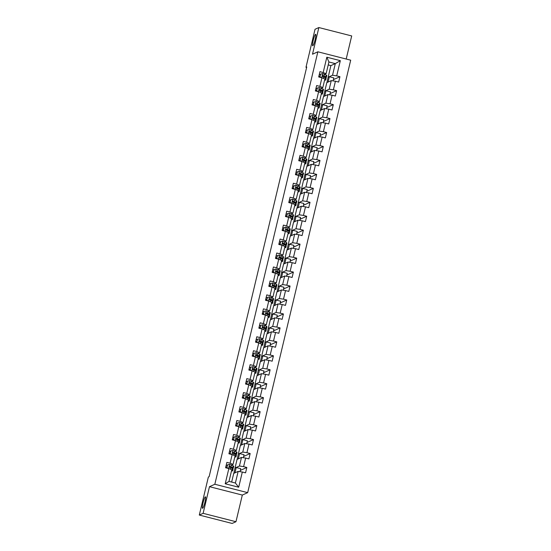 <?xml version="1.0" encoding="UTF-8"?>
<svg xmlns="http://www.w3.org/2000/svg" width="551" height="551" viewBox="0 0 551 551"><rect width="100%" height="100%" fill="white"/><g stroke="black" fill="none" stroke-linecap="round" stroke-linejoin="round"><path stroke-width="0.83" d="M312.81 45.767A5.923 0.847 104.3 0 1 312.706 45.781A5.923 0.847 104.3 0 1 313.278 40.161A5.923 0.847 104.3 0 1 315.537 34.32A5.923 0.847 104.3 0 1 315.64 34.307A5.923 0.847 104.3 0 1 315.076 39.927A5.923 0.847 104.3 0 1 312.81 45.767M202.623 508.291A5.923 0.847 104.3 0 1 202.52 508.304A5.923 0.847 104.3 0 1 203.085 502.684A5.923 0.847 104.3 0 1 205.351 496.844A5.923 0.847 104.3 0 1 205.454 496.83A5.923 0.847 104.3 0 1 204.889 502.45A5.923 0.847 104.3 0 1 202.623 508.291M346.193 59.033L351.696 35.939L318.857 27.55L315.034 29.279L305.977 67.298L306.618 67.463M247.674 492.649L350.698 60.183L317.865 51.794L214.835 484.26L247.674 492.649L242.316 495.067L209.476 486.678L203.126 513.332L235.966 521.721L242.316 495.067M235.966 521.721L232.143 523.45L199.304 515.061L203.126 513.332M326.929 82.567L330.869 65.61L335.311 63.613L328.919 61.981L326.151 73.607L319.973 71.596L318.692 76.968L321.929 77.794L319.883 86.383L316.646 85.557L315.365 90.922L318.609 91.748L316.563 100.337L313.319 99.511L312.045 104.876L315.282 105.709L313.237 114.291L309.993 113.465L308.718 118.837L311.956 119.663L309.91 128.252L306.673 127.426L305.392 132.791L308.629 133.618L306.583 142.206L303.346 141.38L302.065 146.745L305.309 147.572L303.264 156.16L300.019 155.334L298.745 160.706L301.982 161.533L299.937 170.121L296.7 169.295L295.419 174.66L298.656 175.487L296.61 184.075L293.373 183.249L292.092 188.614L295.329 189.441L293.284 198.029L290.046 197.203L288.765 202.575L292.009 203.402L289.964 211.99L286.72 211.164L285.446 216.529L288.683 217.356L286.637 225.944L283.4 225.118L282.119 230.483L285.356 231.31L283.31 239.899L280.073 239.072L278.792 244.444L282.036 245.271L279.984 253.859L276.747 253.026L275.466 258.398L278.71 259.225L276.664 267.814L273.42 266.987L272.146 272.352L275.383 273.179L273.337 281.768L270.1 280.941L268.819 286.306L272.056 287.14L270.011 295.729L266.774 294.895L265.492 300.267L268.736 301.094L266.684 309.683L263.447 308.856L262.166 314.222L265.41 315.048L263.364 323.637L260.12 322.81L258.846 328.176L262.083 329.009L260.038 337.598L256.8 336.764L255.519 342.137L258.756 342.963L256.711 351.552L253.474 350.725L252.193 356.091L255.437 356.917L253.391 365.506L250.147 364.679L248.873 370.045L252.11 370.878L250.064 379.46L246.82 378.633L245.546 384.006L248.783 384.832L246.738 393.421L243.501 392.594L242.22 397.96L245.457 398.786L243.411 407.375L240.174 406.548L238.893 411.914L242.137 412.74L240.091 421.329L236.847 420.503L235.573 425.875L238.81 426.701L236.765 435.29L233.528 434.463L232.246 439.829L235.484 440.655L233.438 449.244L230.201 448.418L228.92 453.783L232.157 454.609L230.111 463.198L226.874 462.372L225.593 467.744L228.837 468.57L225.214 483.778L238.7 487.222L235.394 483.013L238.163 471.387L233.727 473.385L231.661 482.063M323.21 72.429L326.833 57.214L340.325 60.665L336.702 75.873L339.939 76.699L333.403 79.654M238.7 487.222L242.323 472.014L245.567 472.841L246.841 467.475L243.604 466.649L245.65 458.06L248.887 458.887L250.168 453.521L246.931 452.688L248.976 444.099L252.213 444.933L253.494 439.56L250.257 438.734L252.303 430.145L255.54 430.972L256.821 425.606L253.577 424.78L255.623 416.191L258.867 417.017L260.141 411.652L256.904 410.819L258.949 402.237L262.186 403.063L263.468 397.691L260.23 396.865L262.276 388.276L265.513 389.102L266.794 383.737L263.55 382.911L265.603 374.322L268.84 375.148L270.121 369.783L266.877 368.956L268.922 360.368L272.166 361.194L273.441 355.822L270.204 354.996L272.249 346.407L275.486 347.233L276.767 341.868L273.53 341.041L275.576 332.453L278.813 333.279L280.094 327.914L276.85 327.087L278.902 318.499L282.14 319.325L283.421 313.953L280.177 313.126L282.222 304.538L285.466 305.364L286.74 299.999L283.503 299.172L285.549 290.584L288.786 291.41L290.067 286.045L286.83 285.218L288.876 276.63L292.113 277.456L293.394 272.091L290.15 271.257L292.195 262.669L295.439 263.502L296.714 258.13L293.476 257.303L295.522 248.715L298.766 249.541L300.04 244.176L296.803 243.349L298.849 234.76L302.086 235.587L303.367 230.222L300.13 229.388L302.175 220.799L305.412 221.633L306.693 216.261L303.449 215.434L305.495 206.845L308.739 207.672L310.013 202.307L306.776 201.48L308.822 192.891L312.059 193.718L313.34 188.352L310.103 187.519L312.148 178.93L315.386 179.764L316.667 174.391L313.429 173.565L315.475 164.976L318.712 165.803L319.993 160.437L316.749 159.611L318.795 151.022L322.039 151.849L323.313 146.483L320.076 145.657L322.121 137.068L325.359 137.895L326.64 132.522L323.403 131.696L325.448 123.107L328.685 123.934L329.966 118.568L326.722 117.742L328.775 109.153L332.012 109.98L333.293 104.614L330.049 103.788L332.095 95.199L335.339 96.026L336.613 90.653L333.376 89.827L335.421 81.238L338.658 82.065L339.939 76.699M199.304 515.061L208.361 477.042L209.125 476.691L306.742 66.953L305.977 67.298M321.929 77.794L324.87 78.979L322.824 87.568L321.364 88.222M326.819 82.609L331.261 80.611L329.216 89.2L324.773 91.197L326.819 82.609M322.824 87.568L319.883 86.383M335.421 81.238L331.261 80.611M333.376 89.827L329.216 89.2M318.609 91.748L321.543 92.933L319.497 101.522L318.037 102.183M323.499 96.57L327.935 94.565L325.889 103.154L321.453 105.158L323.499 96.57M319.497 101.522L316.563 100.337M332.095 95.199L327.935 94.565M330.049 103.788L325.889 103.154M315.282 105.709L318.216 106.887L316.171 115.476L314.711 116.137M320.172 110.524L324.608 108.519L322.562 117.108L318.127 119.112L320.172 110.524M316.171 115.476L313.237 114.291M328.775 109.153L324.608 108.519M326.722 117.742L322.562 117.108M311.956 119.663L314.897 120.848L312.851 129.437L311.384 130.091M316.846 124.478L321.288 122.48L319.236 131.069L314.8 133.066L316.846 124.478M312.851 129.437L309.91 128.252M325.448 123.107L321.288 122.48M323.403 131.696L319.236 131.069M308.629 133.618L311.57 134.802L309.524 143.391L308.064 144.052M313.526 138.439L317.961 136.434L315.916 145.023L311.473 147.027L313.526 138.439M309.524 143.391L306.583 142.206M322.121 137.068L317.961 136.434M320.076 145.657L315.916 145.023M305.309 147.572L308.243 148.756L306.198 157.345L304.737 158.006M310.199 152.393L314.635 150.389L312.589 158.977L308.154 160.982L310.199 152.393M306.198 157.345L303.264 156.16M318.795 151.022L314.635 150.389M316.749 159.611L312.589 158.977M301.982 161.533L304.923 162.717L302.871 171.306L301.411 171.96M306.873 166.347L311.308 164.35L309.263 172.938L304.827 174.936L306.873 166.347M302.871 171.306L299.937 170.121M315.475 164.976L311.308 164.35M313.429 173.565L309.263 172.938M298.656 175.487L301.597 176.671L299.551 185.26L298.084 185.921M303.546 180.308L307.988 178.304L305.936 186.892L301.5 188.897L303.546 180.308M299.551 185.26L296.61 184.075M312.148 178.93L307.988 178.304M310.103 187.519L305.936 186.892M295.329 189.441L298.27 190.625L296.224 199.214L294.764 199.875M300.226 194.262L304.662 192.258L302.616 200.846L298.181 202.851L300.226 194.262M296.224 199.214L293.284 198.029M308.822 192.891L304.662 192.258M306.776 201.48L302.616 200.846M292.009 203.402L294.943 204.586L292.898 213.168L291.438 213.829M296.899 208.216L301.335 206.219L299.289 214.807L294.854 216.805L296.899 208.216M292.898 213.168L289.964 211.99M305.495 206.845L301.335 206.219M303.449 215.434L299.289 214.807M288.683 217.356L291.624 218.54L289.571 227.129L288.111 227.79M293.573 222.177L298.008 220.173L295.963 228.761L291.527 230.766L293.573 222.177M289.571 227.129L286.637 225.944M302.175 220.799L298.008 220.173M300.13 229.388L295.963 228.761M285.356 231.31L288.297 232.494L286.251 241.083L284.784 241.744M290.246 236.131L294.689 234.127L292.643 242.715L288.201 244.72L290.246 236.131M286.251 241.083L283.31 239.899M298.849 234.76L294.689 234.127M296.803 243.349L292.643 242.715M282.036 245.271L284.97 246.449L282.925 255.037L281.465 255.698M286.926 250.085L291.362 248.081L289.316 256.67L284.881 258.674L286.926 250.085M282.925 255.037L279.984 253.859M295.522 248.715L291.362 248.081M293.476 257.303L289.316 256.67M278.71 259.225L281.644 260.409L279.598 268.998L278.138 269.659M283.6 264.046L288.035 262.042L285.99 270.631L281.554 272.628L283.6 264.046M279.598 268.998L276.664 267.814M292.195 262.669L288.035 262.042M290.15 271.257L285.99 270.631M275.383 273.179L278.324 274.364L276.278 282.952L274.811 283.613M280.273 278L284.709 275.996L282.663 284.585L278.227 286.589L280.273 278M276.278 282.952L273.337 281.768M288.876 276.63L284.709 275.996M286.83 285.218L282.663 284.585M272.056 287.14L274.997 288.318L272.952 296.906L271.485 297.568M276.946 291.954L281.389 289.95L279.343 298.539L274.901 300.543L276.946 291.954M272.952 296.906L270.011 295.729M285.549 290.584L281.389 289.95M283.503 299.172L279.343 298.539M268.736 301.094L271.671 302.279L269.625 310.867L268.165 311.529M273.627 305.908L278.062 303.911L276.017 312.5L271.581 314.497L273.627 305.908M269.625 310.867L266.684 309.683M282.222 304.538L278.062 303.911M280.177 313.126L276.017 312.5M265.41 315.048L268.344 316.233L266.298 324.821L264.838 325.483M270.3 319.869L274.735 317.865L272.69 326.454L268.254 328.458L270.3 319.869M266.298 324.821L263.364 323.637M278.902 318.499L274.735 317.865M276.85 327.087L272.69 326.454M262.083 329.009L265.024 330.187L262.979 338.775L261.511 339.437M266.973 333.823L271.409 331.819L269.363 340.408L264.928 342.412L266.973 333.823M262.979 338.775L260.038 337.598M275.576 332.453L271.409 331.819M273.53 341.041L269.363 340.408M258.756 342.963L261.697 344.148L259.652 352.736L258.192 353.391M263.654 347.777L268.089 345.78L266.043 354.369L261.601 356.366L263.654 347.777M259.652 352.736L256.711 351.552M272.249 346.407L268.089 345.78M270.204 354.996L266.043 354.369M255.437 356.917L258.371 358.102L256.325 366.69L254.865 367.352M260.327 361.738L264.762 359.734L262.717 368.323L258.281 370.327L260.327 361.738M256.325 366.69L253.391 365.506M268.922 360.368L264.762 359.734M266.877 368.956L262.717 368.323M252.11 370.878L255.044 372.056L252.999 380.645L251.538 381.306M257 375.692L261.436 373.688L259.39 382.277L254.955 384.281L257 375.692M252.999 380.645L250.064 379.46M265.603 374.322L261.436 373.688M263.55 382.911L259.39 382.277M248.783 384.832L251.724 386.017L249.679 394.606L248.212 395.26M253.674 389.647L258.116 387.649L256.063 396.238L251.628 398.235L253.674 389.647M249.679 394.606L246.738 393.421M262.276 388.276L258.116 387.649M260.23 396.865L256.063 396.238M245.457 398.786L248.398 399.971L246.352 408.56L244.892 409.221M250.354 403.607L254.789 401.603L252.744 410.192L248.301 412.196L250.354 403.607M246.352 408.56L243.411 407.375M258.949 402.237L254.789 401.603M256.904 410.819L252.744 410.192M242.137 412.74L245.071 413.925L243.025 422.514L241.565 423.175M247.027 417.562L251.463 415.557L249.417 424.146L244.981 426.15L247.027 417.562M243.025 422.514L240.091 421.329M255.623 416.191L251.463 415.557M253.577 424.78L249.417 424.146M238.81 426.701L241.751 427.886L239.699 436.475L238.239 437.129M243.7 431.516L248.136 429.518L246.09 438.107L241.655 440.104L243.7 431.516M239.699 436.475L236.765 435.29M252.303 430.145L248.136 429.518M250.257 438.734L246.09 438.107M235.484 440.655L238.425 441.84L236.379 450.429L234.912 451.09M240.374 445.477L244.816 443.472L242.771 452.061L238.328 454.065L240.374 445.477M236.379 450.429L233.438 449.244M248.976 444.099L244.816 443.472M246.931 452.688L242.771 452.061M232.157 454.609L235.098 455.794L233.052 464.383L231.592 465.044M237.054 459.431L241.49 457.426L239.444 466.015L235.008 468.019L237.054 459.431M233.052 464.383L230.111 463.198M245.65 458.06L241.49 457.426M243.604 466.649L239.444 466.015M228.837 468.57L231.771 469.748L229.002 481.381L225.214 483.778M242.323 472.014L238.163 471.387M318.857 27.55L312.507 54.212L317.865 51.794M209.476 486.678L214.835 484.26M229.002 481.381L235.394 483.013M326.151 73.607L324.684 74.268M330.869 65.61L328.217 64.935M328.1 77.243L332.535 75.239L335.311 63.613L340.325 60.665M233.831 473.337L235.008 468.019M237.157 459.382L238.328 454.065M240.484 445.428L241.655 440.104M243.804 431.467L244.981 426.15M247.13 417.513L248.301 412.196M250.457 403.559L251.628 398.235M253.784 389.598L254.955 384.281M257.103 375.644L258.281 370.327M260.43 361.69L261.601 356.366M263.757 347.729L264.928 342.412M267.083 333.775L268.254 328.458M270.403 319.821L271.581 314.497M273.73 305.867L274.901 300.543M277.057 291.906L278.227 286.589M280.376 277.952L281.554 272.628M283.703 263.998L284.881 258.674M287.03 250.037L288.201 244.72M290.356 236.083L291.527 230.766M293.676 222.129L294.854 216.805M297.003 208.168L298.181 202.851M300.329 194.214L301.5 188.897M303.656 180.26L304.827 174.936M306.976 166.299L308.154 160.982M310.303 152.345L311.473 147.027M313.629 138.391L314.8 133.066M316.956 124.43L318.127 119.112M320.276 110.475L321.453 105.158M323.602 96.521L324.773 91.197M328.919 61.981L326.833 57.214M336.702 75.873L332.535 75.239M227.384 465.258L226.254 464.975M240.009 471.663L240.725 468.667L236.241 467.523L235.091 468.04M246.841 467.475L240.305 470.423M234.981 472.82L236.241 467.523M238.308 458.866L239.568 453.569L238.418 454.086M243.335 457.709L244.052 454.713L239.568 453.569M250.168 453.521L243.632 456.469M230.711 451.303L229.581 451.014M241.627 444.912L242.895 439.608L241.744 440.132M246.662 443.755L247.371 440.759L242.895 439.608M253.494 439.56L246.951 442.515M234.03 437.349L232.908 437.06M244.954 430.951L246.214 425.654L245.071 426.171M249.982 429.794L250.698 426.798L246.214 425.654M256.821 425.606L250.278 428.554M237.357 423.388L236.227 423.106M248.281 416.997L249.541 411.7L248.391 412.217M253.308 415.84L254.025 412.844L249.541 411.7M260.141 411.652L253.605 414.6M240.684 409.434L239.554 409.145M251.6 403.043L252.868 397.739L251.717 398.263M256.635 401.886L257.345 398.89L252.868 397.739M263.468 397.691L256.931 400.646M244.01 395.48L242.881 395.191M254.927 389.082L256.187 383.785L255.044 384.302M259.962 387.925L260.671 384.929L256.187 383.785M266.794 383.737L260.251 386.685M247.33 381.526L246.207 381.237M258.254 375.128L259.514 369.831L258.371 370.348M263.282 373.971L263.998 370.975L259.514 369.831M270.121 369.783L263.578 372.731M250.657 367.565L249.527 367.276M261.58 361.174L262.841 355.87L261.691 356.394M266.608 360.017L267.325 357.02L262.841 355.87M273.441 355.822L266.904 358.777M253.983 353.611L252.854 353.322M264.9 347.213L266.167 341.916L265.017 342.433M269.935 346.056L270.644 343.059L266.167 341.916M276.767 341.868L270.231 344.823M257.31 339.657L256.181 339.368M268.227 333.259L269.487 327.962L268.344 328.479M273.262 332.101L273.971 329.105L269.487 327.962M280.094 327.914L273.551 330.862M260.63 325.696L259.507 325.407M271.553 319.305L272.814 314.008L271.671 314.525M276.581 318.147L277.298 315.151L272.814 314.008M283.421 313.953L276.877 316.908M263.957 311.742L262.827 311.453M274.88 305.344L276.141 300.047L274.99 300.564M279.908 304.186L280.624 301.19L276.141 300.047M286.74 299.999L280.204 302.954M267.283 297.788L266.154 297.499M278.2 291.389L279.467 286.093L278.317 286.61M283.235 290.232L283.944 287.236L279.467 286.093M290.067 286.045L283.531 288.993M270.603 283.827L269.48 283.538M281.527 277.435L282.787 272.139L281.644 272.655M286.554 276.278L287.271 273.282L282.787 272.139M293.394 272.091L286.851 275.039M273.93 269.873L272.8 269.584M284.853 263.474L286.114 258.178L284.963 258.695M289.881 262.317L290.597 259.328L286.114 258.178M296.714 258.13L290.177 261.084M277.256 255.919L276.127 255.63M288.18 249.52L289.44 244.224L288.29 244.74M293.208 248.363L293.924 245.367L289.44 244.224M300.04 244.176L293.504 247.124M280.583 241.958L279.453 241.675M291.5 235.566L292.767 230.27L291.617 230.786M296.534 234.409L297.244 231.413L292.767 230.27M303.367 230.222L296.831 233.169M283.903 228.004L282.78 227.715M294.826 221.605L296.087 216.309L294.943 216.832M299.854 220.448L300.57 217.459L296.087 216.309M306.693 216.261L300.15 219.215M287.229 214.05L286.1 213.76M298.153 207.651L299.413 202.355L298.263 202.871M303.181 206.494L303.897 203.498L299.413 202.355M310.013 202.307L303.477 205.254M290.556 200.089L289.427 199.806M301.48 193.697L302.74 188.401L301.59 188.917M306.508 192.54L307.224 189.544L302.74 188.401M313.34 188.352L306.804 191.3M293.883 186.135L292.753 185.845M304.799 179.743L306.067 174.44L304.917 174.963M309.834 178.586L310.544 175.59L306.067 174.44M316.667 174.391L310.123 177.346M297.203 172.181L296.08 171.891M308.126 165.782L309.386 160.486L308.243 161.002M313.154 164.625L313.87 161.629L309.386 160.486M319.993 160.437L313.45 163.385M300.529 158.22L299.4 157.937M311.453 151.828L312.713 146.532L311.563 147.048M316.481 150.671L317.197 147.675L312.713 146.532M323.313 146.483L316.777 149.431M303.856 144.266L302.726 143.976M314.773 137.874L316.04 132.571L314.89 133.094M319.807 136.717L320.517 133.721L316.04 132.571M326.64 132.522L320.103 135.477M307.183 130.311L306.053 130.022M318.099 123.913L319.36 118.617L318.216 119.133M323.134 122.756L323.843 119.76L319.36 118.617M329.966 118.568L323.423 121.516M310.502 116.357L309.38 116.068M321.426 109.959L322.686 104.662L321.543 105.179M326.454 108.802L327.17 105.806L322.686 104.662M333.293 104.614L326.75 107.562M313.829 102.396L312.699 102.107M324.753 96.005L326.013 90.708L324.863 91.225M329.78 94.848L330.497 91.852L326.013 90.708M336.613 90.653L330.077 93.608M317.156 88.442L316.026 88.153M328.072 82.044L329.34 76.747L328.189 77.264M333.107 80.887L333.816 77.891L329.34 76.747M320.482 74.488L319.353 74.199M231.689 470.106L232.081 470.306A7.08 0.792 13.4 0 1 232.653 470.788A7.08 0.792 13.4 0 1 231.489 470.947M227.666 464.81L226.826 467.585L227.666 464.81L229.657 464.369L233.149 465.836A7.08 0.792 13.4 0 1 233.72 466.318L233.314 468.013A7.08 0.792 -166.6 0 0 232.742 467.537L229.553 466.277M227.336 465.464L226.199 465.216M227.026 467.496L228.031 468.364M227.604 468.254L226.826 467.585M231.007 467.854A5.875 0.661 13.4 0 0 232.143 467.737A5.875 0.661 13.4 0 0 231.668 467.338L229.898 466.249L229.643 467.324L232.488 468.605A7.08 0.792 13.4 0 1 233.059 469.087L232.653 470.788M226.895 467.296L225.758 467.048M225.793 466.911L226.929 467.165M231.53 468.123A7.08 0.792 -166.6 0 0 233.314 468.013M235.015 456.152L235.408 456.352A7.08 0.792 13.4 0 1 235.98 456.834A7.08 0.792 13.4 0 1 234.816 456.993M230.993 450.856L230.153 453.631L230.993 450.856L232.983 450.415L236.475 451.875A7.08 0.792 13.4 0 1 237.04 452.357L236.634 454.058A7.08 0.792 -166.6 0 0 236.069 453.576L232.88 452.316M230.655 451.51L229.526 451.255M230.352 453.542L231.358 454.41M230.924 454.3L230.153 453.631M234.333 453.9A5.875 0.661 13.4 0 0 235.47 453.783A5.875 0.661 13.4 0 0 234.995 453.383L233.225 452.295L232.97 453.37L235.814 454.651A7.08 0.792 13.4 0 1 236.379 455.133L235.98 456.834M230.222 453.342L229.085 453.087M229.12 452.956L230.256 453.211M234.857 454.162A7.08 0.792 -166.6 0 0 236.634 454.058M238.335 442.198L238.735 442.398A7.08 0.792 13.4 0 1 239.299 442.873A7.08 0.792 13.4 0 1 238.135 443.032M234.32 436.902L233.479 439.67L234.32 436.902L236.303 436.461L239.795 437.921A7.08 0.792 13.4 0 1 240.367 438.403L239.96 440.104A7.08 0.792 -166.6 0 0 239.396 439.622L236.207 438.362M233.982 437.556L232.846 437.301M233.679 439.581L234.685 440.449M234.251 440.339L233.479 439.67M237.653 439.946A5.875 0.661 13.4 0 0 238.79 439.822A5.875 0.661 13.4 0 0 238.321 439.422L236.544 438.334L236.289 439.409L239.141 440.697A7.08 0.792 13.4 0 1 239.706 441.179L239.299 442.873M233.548 439.388L232.412 439.133M232.439 439.002L233.576 439.257M238.177 440.208A7.08 0.792 -166.6 0 0 239.96 440.104M241.662 428.237L242.054 428.437A7.08 0.792 13.4 0 1 242.626 428.919A7.08 0.792 13.4 0 1 241.462 429.077M237.639 422.941L236.806 425.716L237.639 422.941L239.63 422.5L243.122 423.967A7.08 0.792 13.4 0 1 243.694 424.449L243.287 426.143A7.08 0.792 -166.6 0 0 242.715 425.668L239.527 424.408M237.309 423.595L236.172 423.347M237.006 425.627L238.004 426.495M237.577 426.384L236.806 425.716M240.98 425.985A5.875 0.661 13.4 0 0 242.116 425.868A5.875 0.661 13.4 0 0 241.648 425.468L239.871 424.38L239.616 425.455L242.461 426.743A7.08 0.792 13.4 0 1 243.032 427.218L242.626 428.919M236.875 425.427L235.738 425.179M235.766 425.041L236.902 425.296M241.503 426.254A7.08 0.792 -166.6 0 0 243.287 426.143M244.988 414.283L245.381 414.483A7.08 0.792 13.4 0 1 245.953 414.965A7.08 0.792 13.4 0 1 244.789 415.123M240.966 408.987L240.126 411.762L240.966 408.987L242.957 408.546L246.449 410.013A7.08 0.792 13.4 0 1 247.013 410.488L246.614 412.189A7.08 0.792 -166.6 0 0 246.042 411.707L242.853 410.447M240.635 409.641L239.499 409.386M240.326 411.673L241.331 412.541M240.904 412.43L240.126 411.762M244.307 412.031A5.875 0.661 13.4 0 0 245.443 411.914A5.875 0.661 13.4 0 0 244.968 411.514L243.198 410.426L242.943 411.501L245.787 412.782A7.08 0.792 13.4 0 1 246.359 413.264L245.953 414.965M240.195 411.473L239.058 411.218M239.093 411.087L240.229 411.342M244.83 412.3A7.08 0.792 -166.6 0 0 246.614 412.189M248.315 400.329L248.708 400.529A7.08 0.792 13.4 0 1 249.272 401.004A7.08 0.792 13.4 0 1 248.115 401.162M244.293 395.033L243.452 397.808L244.293 395.033L246.283 394.592L249.775 396.052A7.08 0.792 13.4 0 1 250.34 396.534L249.934 398.235A7.08 0.792 -166.6 0 0 249.369 397.753L246.18 396.493M243.955 395.687L242.819 395.432M243.652 397.712L244.658 398.58M244.224 398.469L243.452 397.808M247.633 398.077A5.875 0.661 13.4 0 0 248.763 397.953A5.875 0.661 13.4 0 0 248.294 397.553L246.524 396.465L246.263 397.54L249.114 398.828A7.08 0.792 13.4 0 1 249.679 399.31L249.272 401.004M243.521 397.519L242.385 397.264M242.419 397.133L243.556 397.388M248.15 398.339A7.08 0.792 -166.6 0 0 249.934 398.235M251.635 386.368L252.034 386.568A7.08 0.792 13.4 0 1 252.599 387.05A7.08 0.792 13.4 0 1 251.435 387.208M247.619 381.072L246.779 383.847L247.619 381.072L249.603 380.631L253.095 382.098A7.08 0.792 13.4 0 1 253.667 382.58L253.26 384.274A7.08 0.792 -166.6 0 0 252.695 383.799L249.507 382.539M247.282 381.733L246.145 381.478M246.979 383.758L247.984 384.626M247.551 384.515L246.779 383.847M250.953 384.116A5.875 0.661 13.4 0 0 252.089 383.999A5.875 0.661 13.4 0 0 251.621 383.599L249.844 382.511L249.589 383.586L252.434 384.873A7.08 0.792 13.4 0 1 253.005 385.349L252.599 387.05M246.848 383.558L245.712 383.31M245.739 383.179L246.876 383.427M251.476 384.384A7.08 0.792 -166.6 0 0 253.26 384.274M254.961 372.414L255.354 372.614A7.08 0.792 13.4 0 1 255.926 373.096A7.08 0.792 13.4 0 1 254.762 373.254M250.939 367.118L250.106 369.893L250.939 367.118L252.93 366.677L256.422 368.144A7.08 0.792 13.4 0 1 256.993 368.619L256.587 370.32A7.08 0.792 -166.6 0 0 256.015 369.838L252.826 368.578M250.609 367.772L249.472 367.517M250.299 369.804L251.304 370.671M250.877 370.561L250.106 369.893M254.28 370.162A5.875 0.661 13.4 0 0 255.416 370.045A5.875 0.661 13.4 0 0 254.941 369.645L253.171 368.557L252.916 369.631L255.76 370.913A7.08 0.792 13.4 0 1 256.332 371.395L255.926 373.096M250.175 369.604L249.038 369.349M249.066 369.218L250.202 369.473M254.803 370.43A7.08 0.792 -166.6 0 0 256.587 370.32M258.288 358.46L258.681 358.66A7.08 0.792 13.4 0 1 259.252 359.135A7.08 0.792 13.4 0 1 258.088 359.293M254.266 353.163L253.426 355.939L254.266 353.163L256.256 352.723L259.748 354.183A7.08 0.792 13.4 0 1 260.313 354.665L259.914 356.366A7.08 0.792 -166.6 0 0 259.342 355.884L256.153 354.624M253.935 353.818L252.799 353.563M253.625 355.85L254.631 356.711M254.204 356.6L253.426 355.939M257.606 356.208A5.875 0.661 13.4 0 0 258.743 356.084A5.875 0.661 13.4 0 0 258.267 355.684L256.497 354.603L256.243 355.67L259.087 356.958A7.08 0.792 13.4 0 1 259.652 357.441L259.252 359.135M253.494 355.65L252.358 355.395M252.392 355.264L253.529 355.519M258.13 356.469A7.08 0.792 -166.6 0 0 259.914 356.366M261.615 344.499L262.007 344.699A7.08 0.792 13.4 0 1 262.572 345.181A7.08 0.792 13.4 0 1 261.415 345.339M257.592 339.209L256.752 341.978L257.592 339.209L259.576 338.762L263.075 340.229A7.08 0.792 13.4 0 1 263.64 340.711L263.233 342.412A7.08 0.792 -166.6 0 0 262.669 341.93L259.48 340.67M257.255 339.864L256.119 339.609M256.952 341.889L257.958 342.756M257.524 342.646L256.752 341.978M260.926 342.247A5.875 0.661 13.4 0 0 262.062 342.13A5.875 0.661 13.4 0 0 261.594 341.73L259.824 340.642L259.562 341.716L262.414 343.004A7.08 0.792 13.4 0 1 262.979 343.48L262.572 345.181M256.821 341.696L255.685 341.441M255.719 341.31L256.856 341.558M261.45 342.515A7.08 0.792 -166.6 0 0 263.233 342.412M264.935 330.545L265.334 330.745A7.08 0.792 13.4 0 1 265.899 331.227A7.08 0.792 13.4 0 1 264.735 331.385M260.919 325.248L260.079 328.024L260.919 325.248L262.903 324.808L266.395 326.275A7.08 0.792 13.4 0 1 266.966 326.75L266.56 328.451A7.08 0.792 -166.6 0 0 265.995 327.969L262.806 326.709M260.582 325.903L259.445 325.648M260.279 327.935L261.284 328.802M260.85 328.692L260.079 328.024M264.253 328.293A5.875 0.661 13.4 0 0 265.389 328.176A5.875 0.661 13.4 0 0 264.921 327.776L263.144 326.688L262.889 327.762L265.734 329.043A7.08 0.792 13.4 0 1 266.305 329.526L265.899 331.227M260.148 327.735L259.011 327.48M259.039 327.349L260.175 327.604M264.776 328.561A7.08 0.792 -166.6 0 0 266.56 328.451M268.261 316.591L268.654 316.791A7.08 0.792 13.4 0 1 269.225 317.273A7.08 0.792 13.4 0 1 268.061 317.431M264.239 311.294L263.406 314.07L264.239 311.294L266.229 310.854L269.721 312.314A7.08 0.792 13.4 0 1 270.293 312.796L269.887 314.497A7.08 0.792 -166.6 0 0 269.315 314.015L266.126 312.754M263.908 311.949L262.772 311.694M263.598 313.98L264.604 314.841M264.177 314.738L263.406 314.07M267.579 314.339A5.875 0.661 13.4 0 0 268.716 314.215A5.875 0.661 13.4 0 0 268.241 313.822L266.47 312.734L266.216 313.801L269.06 315.089A7.08 0.792 13.4 0 1 269.632 315.571L269.225 317.273M263.468 313.781L262.338 313.526M262.366 313.395L263.502 313.65M268.103 314.6A7.08 0.792 -166.6 0 0 269.887 314.497M271.588 302.63L271.98 302.836A7.08 0.792 13.4 0 1 272.552 303.312A7.08 0.792 13.4 0 1 271.388 303.47M267.566 297.34L266.725 300.109L267.566 297.34L269.556 296.899L273.048 298.36A7.08 0.792 13.4 0 1 273.613 298.842L273.213 300.543A7.08 0.792 -166.6 0 0 272.642 300.061L269.453 298.8M267.235 297.995L266.099 297.74M266.925 300.019L267.931 300.887M267.504 300.777L266.725 300.109M270.906 300.378A5.875 0.661 13.4 0 0 272.042 300.261A5.875 0.661 13.4 0 0 271.567 299.861L269.797 298.773L269.542 299.847L272.387 301.135A7.08 0.792 13.4 0 1 272.952 301.611L272.552 303.312M266.794 299.827L265.658 299.572M265.692 299.441L266.829 299.689M271.429 300.646A7.08 0.792 -166.6 0 0 273.213 300.543M274.915 288.676L275.307 288.876A7.08 0.792 13.4 0 1 275.872 289.358A7.08 0.792 13.4 0 1 274.715 289.516M270.892 283.379L270.052 286.155L270.892 283.379L272.876 282.938L276.375 284.406A7.08 0.792 13.4 0 1 276.939 284.881L276.533 286.582A7.08 0.792 -166.6 0 0 275.968 286.107L272.779 284.846M270.555 284.034L269.418 283.786M270.252 286.065L271.257 286.933M270.823 286.823L270.052 286.155M274.226 286.424A5.875 0.661 13.4 0 0 275.362 286.306A5.875 0.661 13.4 0 0 274.894 285.907L273.124 284.819L272.862 285.893L275.714 287.174A7.08 0.792 13.4 0 1 276.278 287.656L275.872 289.358M270.121 285.866L268.984 285.618M269.019 285.48L270.155 285.735M274.749 286.692A7.08 0.792 -166.6 0 0 276.533 286.582M278.234 274.722L278.634 274.921A7.08 0.792 13.4 0 1 279.199 275.404A7.08 0.792 13.4 0 1 278.035 275.562M274.212 269.425L273.379 272.201L274.212 269.425L276.203 268.984L279.694 270.445A7.08 0.792 13.4 0 1 280.266 270.927L279.86 272.628A7.08 0.792 -166.6 0 0 279.295 272.146L276.099 270.885M273.881 270.08L272.745 269.825M273.578 272.111L274.584 272.979M274.15 272.869L273.379 272.201M277.552 272.469A5.875 0.661 13.4 0 0 278.689 272.346A5.875 0.661 13.4 0 0 278.221 271.953L276.444 270.865L276.189 271.939L279.033 273.22A7.08 0.792 13.4 0 1 279.605 273.702L279.199 275.404M273.448 271.912L272.311 271.657M272.339 271.526L273.475 271.781M278.076 272.731A7.08 0.792 -166.6 0 0 279.86 272.628M281.561 260.761L281.954 260.967A7.08 0.792 13.4 0 1 282.525 261.443A7.08 0.792 13.4 0 1 281.361 261.601M277.539 255.471L276.705 258.24L277.539 255.471L279.529 255.03L283.021 256.49A7.08 0.792 13.4 0 1 283.593 256.973L283.186 258.674A7.08 0.792 -166.6 0 0 282.615 258.192L279.426 256.931M277.208 256.125L276.072 255.871M276.898 258.15L277.904 259.018M277.477 258.908L276.705 258.24M280.879 258.515A5.875 0.661 13.4 0 0 282.016 258.391A5.875 0.661 13.4 0 0 281.54 257.992L279.77 256.904L279.515 257.978L282.36 259.266A7.08 0.792 13.4 0 1 282.932 259.741L282.525 261.443M276.767 257.958L275.631 257.703M275.665 257.572L276.802 257.82M281.403 258.777A7.08 0.792 -166.6 0 0 283.186 258.674M284.888 246.807L285.28 247.006A7.08 0.792 13.4 0 1 285.852 247.489A7.08 0.792 13.4 0 1 284.688 247.647M280.865 241.51L280.025 244.286L280.865 241.51L282.856 241.069L286.348 242.536A7.08 0.792 13.4 0 1 286.913 243.019L286.506 244.713A7.08 0.792 -166.6 0 0 285.941 244.238L282.753 242.977M280.535 242.165L279.398 241.917M280.225 244.196L281.23 245.064M280.803 244.954L280.025 244.286M284.206 244.554A5.875 0.661 13.4 0 0 285.342 244.437A5.875 0.661 13.4 0 0 284.867 244.038L283.097 242.95L282.842 244.024L285.687 245.305A7.08 0.792 13.4 0 1 286.251 245.787L285.852 247.489M280.094 243.997L278.958 243.749M278.992 243.611L280.128 243.866M284.729 244.823A7.08 0.792 -166.6 0 0 286.506 244.713M288.214 232.853L288.607 233.052A7.08 0.792 13.4 0 1 289.172 233.534A7.08 0.792 13.4 0 1 288.008 233.693M284.192 227.556L283.352 230.332L284.192 227.556L286.176 227.115L289.674 228.575A7.08 0.792 13.4 0 1 290.239 229.058L289.833 230.759A7.08 0.792 -166.6 0 0 289.268 230.277L286.079 229.016M283.855 228.21L282.718 227.956M283.551 230.242L284.557 231.11M284.123 231L283.352 230.332M287.526 230.6A5.875 0.661 13.4 0 0 288.662 230.483A5.875 0.661 13.4 0 0 288.194 230.084L286.417 228.996L286.162 230.07L289.013 231.351A7.08 0.792 13.4 0 1 289.578 231.833L289.172 233.534M283.421 230.042L282.284 229.788M282.319 229.657L283.448 229.912M288.049 230.862A7.08 0.792 -166.6 0 0 289.833 230.759M291.534 218.899L291.934 219.098A7.08 0.792 13.4 0 1 292.498 219.573A7.08 0.792 13.4 0 1 291.334 219.732M287.512 213.602L286.678 216.371L287.512 213.602L289.502 213.161L292.994 214.621A7.08 0.792 13.4 0 1 293.566 215.104L293.16 216.805A7.08 0.792 -166.6 0 0 292.588 216.323L289.399 215.062M287.181 214.256L286.045 214.002M286.878 216.281L287.877 217.149M287.45 217.039L286.678 216.371M290.852 216.646A5.875 0.661 13.4 0 0 291.989 216.522A5.875 0.661 13.4 0 0 291.52 216.123L289.743 215.035L289.489 216.109L292.333 217.397A7.08 0.792 13.4 0 1 292.905 217.879L292.498 219.573M286.747 216.088L285.611 215.834M285.638 215.703L286.775 215.958M291.376 216.908A7.08 0.792 -166.6 0 0 293.16 216.805M294.861 204.938L295.253 205.137A7.08 0.792 13.4 0 1 295.825 205.619A7.08 0.792 13.4 0 1 294.661 205.778M290.838 199.641L289.998 202.417L290.838 199.641L292.829 199.2L296.321 200.667A7.08 0.792 13.4 0 1 296.886 201.149L296.486 202.844A7.08 0.792 -166.6 0 0 295.915 202.369L292.726 201.108M290.508 200.295L289.371 200.047M290.198 202.327L291.204 203.195M290.776 203.085L289.998 202.417M294.179 202.685A5.875 0.661 13.4 0 0 295.315 202.568A5.875 0.661 13.4 0 0 294.84 202.169L293.07 201.081L292.815 202.155L295.66 203.443A7.08 0.792 13.4 0 1 296.231 203.918L295.825 205.619M290.067 202.127L288.931 201.88M288.965 201.742L290.101 201.997M294.702 202.954A7.08 0.792 -166.6 0 0 296.486 202.844M298.187 190.983L298.58 191.183A7.08 0.792 13.4 0 1 299.152 191.665A7.08 0.792 13.4 0 1 297.988 191.824M294.165 185.687L293.325 188.463L294.165 185.687L296.156 185.246L299.648 186.713A7.08 0.792 13.4 0 1 300.212 187.188L299.806 188.89A7.08 0.792 -166.6 0 0 299.241 188.408L296.052 187.147M293.828 186.341L292.698 186.086M293.525 188.373L294.53 189.241M294.096 189.131L293.325 188.463M297.506 188.731A5.875 0.661 13.4 0 0 298.642 188.614A5.875 0.661 13.4 0 0 298.167 188.215L296.397 187.126L296.142 188.201L298.986 189.482A7.08 0.792 13.4 0 1 299.551 189.964L299.152 191.665M293.394 188.173L292.257 187.919M292.292 187.788L293.428 188.043M298.029 189A7.08 0.792 -166.6 0 0 299.806 188.89M301.507 177.029L301.907 177.229A7.08 0.792 13.4 0 1 302.471 177.704A7.08 0.792 13.4 0 1 301.307 177.863M297.492 171.733L296.652 174.502L297.492 171.733L299.475 171.292L302.967 172.752A7.08 0.792 13.4 0 1 303.539 173.234L303.133 174.936A7.08 0.792 -166.6 0 0 302.568 174.453L299.379 173.193M297.154 172.387L296.018 172.132M296.851 174.412L297.857 175.28M297.423 175.17L296.652 174.502M300.825 174.777A5.875 0.661 13.4 0 0 301.962 174.653A5.875 0.661 13.4 0 0 301.493 174.254L299.716 173.166L299.462 174.24L302.313 175.528A7.08 0.792 13.4 0 1 302.878 176.01L302.471 177.704M296.72 174.219L295.584 173.964M295.611 173.834L296.748 174.088M301.349 175.039A7.08 0.792 -166.6 0 0 303.133 174.936M304.834 163.068L305.226 163.268A7.08 0.792 13.4 0 1 305.798 163.75A7.08 0.792 13.4 0 1 304.634 163.909M300.812 157.772L299.978 160.548L300.812 157.772L302.802 157.331L306.294 158.798A7.08 0.792 13.4 0 1 306.866 159.28L306.459 160.975A7.08 0.792 -166.6 0 0 305.888 160.499L302.699 159.239M300.481 158.426L299.345 158.178M300.178 160.458L301.177 161.326M300.75 161.216L299.978 160.548M304.152 160.816A5.875 0.661 13.4 0 0 305.288 160.699A5.875 0.661 13.4 0 0 304.813 160.3L303.043 159.211L302.788 160.286L305.633 161.574A7.08 0.792 13.4 0 1 306.204 162.049L305.798 163.75M300.047 160.258L298.911 160.01M298.938 159.873L300.075 160.127M304.675 161.085A7.08 0.792 -166.6 0 0 306.459 160.975M308.161 149.114L308.553 149.314A7.08 0.792 13.4 0 1 309.125 149.796A7.08 0.792 13.4 0 1 307.961 149.955M304.138 143.818L303.298 146.594L304.138 143.818L306.129 143.377L309.621 144.844A7.08 0.792 13.4 0 1 310.185 145.319L309.786 147.021A7.08 0.792 -166.6 0 0 309.214 146.538L306.025 145.278M303.808 144.472L302.671 144.217M303.498 146.504L304.503 147.372M304.076 147.262L303.298 146.594M307.479 146.862A5.875 0.661 13.4 0 0 308.615 146.745A5.875 0.661 13.4 0 0 308.14 146.346L306.37 145.257L306.115 146.332L308.959 147.613A7.08 0.792 13.4 0 1 309.531 148.095L309.125 149.796M303.367 146.304L302.23 146.049M302.265 145.919L303.401 146.173M308.002 147.131A7.08 0.792 -166.6 0 0 309.786 147.021M311.487 135.16L311.88 135.36A7.08 0.792 13.4 0 1 312.445 135.835A7.08 0.792 13.4 0 1 311.287 135.994M307.465 129.864L306.625 132.639L307.465 129.864L309.448 129.423L312.947 130.883A7.08 0.792 13.4 0 1 313.512 131.365L313.106 133.066A7.08 0.792 -166.6 0 0 312.541 132.584L309.352 131.324M307.127 130.518L305.991 130.263M306.824 132.543L307.83 133.411M307.396 133.301L306.625 132.639M310.798 132.908A5.875 0.661 13.4 0 0 311.935 132.784A5.875 0.661 13.4 0 0 311.467 132.385L309.696 131.296L309.435 132.371L312.286 133.659A7.08 0.792 13.4 0 1 312.851 134.141L312.445 135.835M306.693 132.35L305.557 132.095M305.591 131.964L306.728 132.219M311.322 133.17A7.08 0.792 -166.6 0 0 313.106 133.066M314.807 121.199L315.206 121.399A7.08 0.792 13.4 0 1 315.771 121.881A7.08 0.792 13.4 0 1 314.607 122.04M310.792 115.91L309.951 118.679L310.792 115.91L312.775 115.462L316.267 116.929A7.08 0.792 13.4 0 1 316.839 117.411L316.432 119.106A7.08 0.792 -166.6 0 0 315.868 118.63L312.679 117.37M310.454 116.564L309.318 116.309M310.151 118.589L311.157 119.457M310.723 119.347L309.951 118.679M314.125 118.947A5.875 0.661 13.4 0 0 315.262 118.83A5.875 0.661 13.4 0 0 314.793 118.431L313.016 117.342L312.761 118.417L315.606 119.705A7.08 0.792 13.4 0 1 316.178 120.18L315.771 121.881M310.02 118.396L308.884 118.141M308.911 118.01L310.048 118.258M314.649 119.216A7.08 0.792 -166.6 0 0 316.432 119.106M318.134 107.245L318.526 107.445A7.08 0.792 13.4 0 1 319.098 107.927A7.08 0.792 13.4 0 1 317.934 108.086M314.111 101.949L313.278 104.724L314.111 101.949L316.102 101.508L319.594 102.975A7.08 0.792 13.4 0 1 320.165 103.45L319.759 105.151A7.08 0.792 -166.6 0 0 319.187 104.669L315.998 103.409M313.781 102.603L312.644 102.348M313.471 104.635L314.476 105.503M314.049 105.393L313.278 104.724M317.452 104.993A5.875 0.661 13.4 0 0 318.588 104.876A5.875 0.661 13.4 0 0 318.113 104.476L316.343 103.388L316.088 104.463L318.933 105.744A7.08 0.792 13.4 0 1 319.504 106.226L319.098 107.927M313.347 104.435L312.21 104.18M312.238 104.049L313.374 104.304M317.975 105.262A7.08 0.792 -166.6 0 0 319.759 105.151M321.46 93.291L321.853 93.491A7.08 0.792 13.4 0 1 322.425 93.973A7.08 0.792 13.4 0 1 321.261 94.131M317.438 87.995L316.598 90.77L317.438 87.995L319.428 87.554L322.92 89.014A7.08 0.792 13.4 0 1 323.485 89.496L323.086 91.197A7.08 0.792 -166.6 0 0 322.514 90.715L319.325 89.455M317.107 88.649L315.971 88.394M316.797 90.681L317.803 91.542M317.376 91.432L316.598 90.77M320.778 91.039A5.875 0.661 13.4 0 0 321.915 90.915A5.875 0.661 13.4 0 0 321.44 90.516L319.67 89.434L319.415 90.502L322.259 91.79A7.08 0.792 13.4 0 1 322.824 92.272L322.425 93.973M316.667 90.481L315.53 90.226M315.565 90.095L316.701 90.35M321.302 91.301A7.08 0.792 -166.6 0 0 323.086 91.197M324.787 79.33L325.18 79.53A7.08 0.792 13.4 0 1 325.744 80.012A7.08 0.792 13.4 0 1 324.587 80.171M320.765 74.041L319.924 76.809L320.765 74.041L322.748 73.6L326.247 75.06A7.08 0.792 13.4 0 1 326.812 75.542L326.406 77.243A7.08 0.792 -166.6 0 0 325.841 76.761L322.652 75.501M320.427 74.695L319.291 74.44M320.124 76.72L321.13 77.588M320.696 77.477L319.924 76.809M324.098 77.078A5.875 0.661 13.4 0 0 325.235 76.961A5.875 0.661 13.4 0 0 324.766 76.561L322.996 75.473L322.734 76.548L325.586 77.836A7.08 0.792 13.4 0 1 326.151 78.311L325.744 80.012M319.993 76.527L318.857 76.272M318.891 76.141L320.028 76.389M324.622 77.347A7.08 0.792 -166.6 0 0 326.406 77.243M229.609 464.383L228.624 468.515M232.488 468.605L232.081 470.306M233.149 465.836L232.742 467.537M230.731 467.716L230.38 469.19M231.392 464.948L230.993 466.642M232.928 450.429L231.943 454.554M235.814 454.651L235.408 456.352M236.475 451.875L236.069 453.576M234.058 453.762L233.707 455.236M234.719 450.987L234.313 452.688M236.255 436.468L235.27 440.6M239.141 440.697L238.735 442.398M239.795 437.921L239.396 439.622M237.385 439.808L237.033 441.282M238.046 437.033L237.639 438.734M239.582 422.514L238.597 426.646M242.461 426.743L242.054 428.437M243.122 423.967L242.715 425.668M240.711 425.847L240.36 427.321M241.372 423.078L240.966 424.773M242.908 408.56L241.923 412.692M245.787 412.782L245.381 414.483M246.449 410.013L246.042 411.707M244.031 411.893L243.68 413.367M244.692 409.118L244.286 410.819M246.228 394.599L245.243 398.731M249.114 398.828L248.708 400.529M249.775 396.052L249.369 397.753M247.358 397.939L247.006 399.413M248.019 395.163L247.613 396.865M249.555 380.645L248.57 384.777M252.434 384.873L252.034 386.568M253.095 382.098L252.695 383.799M250.684 383.978L250.333 385.452M251.346 381.209L250.939 382.911M252.881 366.69L251.897 370.823M255.76 370.913L255.354 372.614M256.422 368.144L256.015 369.838M254.011 370.024L253.66 371.498M254.665 367.248L254.266 368.95M256.208 352.73L255.223 356.862M259.087 356.958L258.681 358.66M259.748 354.183L259.342 355.884M257.331 356.07L256.98 357.544M257.992 353.294L257.586 354.996M259.528 338.775L258.543 342.908M262.414 343.004L262.007 344.699M263.075 340.229L262.669 341.93M260.657 342.109L260.306 343.583M261.319 339.34L260.912 341.041M262.855 324.821L261.87 328.954M265.734 329.043L265.334 330.745M266.395 326.275L265.995 327.969M263.984 328.155L263.633 329.629M264.645 325.379L264.239 327.08M266.181 310.86L265.196 314.993M269.06 315.089L268.654 316.791M269.721 312.314L269.315 314.015M267.311 314.201L266.959 315.675M267.965 311.425L267.566 313.126M269.501 296.906L268.523 301.039M272.387 301.135L271.98 302.836M273.048 298.36L272.642 300.061M270.631 300.24L270.279 301.714M271.292 297.471L270.885 299.172M272.828 282.952L271.843 287.085M275.714 287.174L275.307 288.876M276.375 284.406L275.968 286.107M273.957 286.286L273.606 287.76M274.618 283.517L274.212 285.211M276.154 268.998L275.169 273.124M279.033 273.22L278.634 274.921M279.694 270.445L279.295 272.146M277.284 272.332L276.933 273.806M277.945 269.556L277.539 271.257M279.481 255.037L278.496 259.17M282.36 259.266L281.954 260.967M283.021 256.49L282.615 258.192M280.604 258.378L280.252 259.845M281.265 255.602L280.865 257.303M282.801 241.083L281.816 245.216M285.687 245.305L285.28 247.006M286.348 242.536L285.941 244.238M283.93 244.417L283.579 245.891M284.591 241.648L284.185 243.342M286.127 227.129L285.142 231.255M289.013 231.351L288.607 233.052M289.674 228.575L289.268 230.277M287.257 230.463L286.906 231.937M287.918 227.687L287.512 229.388M289.454 213.168L288.469 217.301M292.333 217.397L291.934 219.098M292.994 214.621L292.588 216.323M290.584 216.509L290.232 217.982M291.245 213.733L290.838 215.434M292.781 199.214L291.796 203.347M295.66 203.443L295.253 205.137M296.321 200.667L295.915 202.369M293.903 202.548L293.552 204.022M294.565 199.779L294.165 201.473M296.101 185.26L295.116 189.386M298.986 189.482L298.58 191.183M299.648 186.713L299.241 188.408M297.23 188.594L296.879 190.067M297.891 185.818L297.485 187.519M299.427 171.299L298.442 175.432M302.313 175.528L301.907 177.229M302.967 172.752L302.568 174.453M300.557 174.639L300.205 176.113M301.218 171.864L300.812 173.565M302.754 157.345L301.769 161.477M305.633 161.574L305.226 163.268M306.294 158.798L305.888 160.499M303.883 160.678L303.532 162.152M304.545 157.91L304.138 159.604M306.08 143.391L305.096 147.523M308.959 147.613L308.553 149.314M309.621 144.844L309.214 146.538M307.203 146.724L306.852 148.198M307.864 143.949L307.458 145.65M309.4 129.43L308.415 133.562M312.286 133.659L311.88 135.36M312.947 130.883L312.541 132.584M310.53 132.77L310.179 134.244M311.191 129.995L310.785 131.696M312.727 115.476L311.742 119.608M315.606 119.705L315.206 121.399M316.267 116.929L315.868 118.63M313.856 118.809L313.505 120.283M314.518 116.041L314.111 117.742M316.054 101.522L315.069 105.654M318.933 105.744L318.526 107.445M319.594 102.975L319.187 104.669M317.183 104.855L316.832 106.329M317.837 102.08L317.438 103.781M319.38 87.561L318.395 91.693M322.259 91.79L321.853 93.491M322.92 89.014L322.514 90.715M320.503 90.901L320.152 92.375M321.164 88.126L320.758 89.827M322.7 73.607L321.715 77.739M325.586 77.836L325.18 79.53M326.247 75.06L325.841 76.761M323.83 76.94L323.478 78.414M324.491 74.171L324.084 75.873"/></g></svg>
